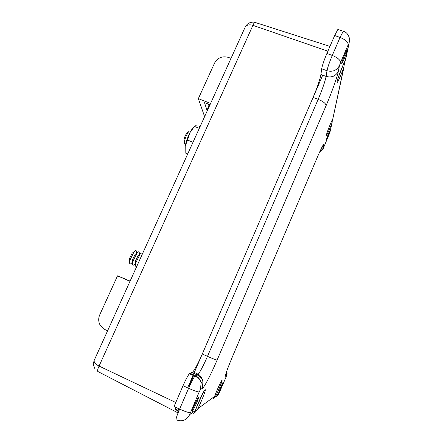 <?xml version="1.0" encoding="UTF-8"?>
<svg xmlns="http://www.w3.org/2000/svg" width="443" height="443" viewBox="0 0 443 443"><rect width="100%" height="100%" fill="white"/><g stroke="black" fill="none" stroke-linecap="round" stroke-linejoin="round"><path stroke-width="0.66" d="M214.567 396.457C216.289 391.573 220.658 381.916 221.744 380.554L221.976 380.299C222.84 379.596 219.036 389.314 216.106 395.328L213.055 398.872L214.567 396.457L197.827 408.69C196.498 410.888 195.297 412.317 194.233 412.97L193.685 413.391L195.341 410.506C197.345 404.525 202.916 392.398 204.638 390.228L205.103 389.729C206.449 388.71 201.753 400.915 197.827 408.69M332.665 119.001L331.857 123.331C329.481 129.489 327.709 133.498 326.546 135.359L326.391 135.004C326.718 132.972 331.032 122.03 332.865 118.608L344.039 66.827M344.853 61.317L343.674 67.984C340.855 75.426 338.723 80.238 337.267 82.431L337.023 81.678C337.577 78.378 343.092 64.229 345.252 60.575L345.606 59.583M327.709 137.02L330.052 130.397L328.252 134.218L326.153 140.276L327.637 137.186L327.194 136.821M221.483 386.85L222.967 382.42L220.536 387.47L218.698 392.725L221.483 386.85M196.482 403.313C198.464 398.534 199.04 396.568 198.204 397.404L194.134 405.661C192.124 410.517 191.542 412.499 192.4 411.613L196.482 403.313M343.713 59.943L344.017 59.24C346.432 53.332 347.434 50.225 347.03 49.921L344.776 54.567C342.361 60.503 341.365 63.593 341.786 63.825L343.713 59.943L342.799 59.611M345.252 60.575L348.846 43.757L348.176 44.798L340.523 62.624L339.443 65.664L338.308 71.445C337.228 77.126 331.486 93.119 326.098 105.639L217.103 360.087C211.139 374.08 204.162 387.608 202.368 388.4L200.513 389.375L199.184 391.917L189.665 414.654C186.608 420.213 182.173 421.969 176.364 419.92C175.467 420.03 176.552 416.431 179.614 409.116L174.038 406.497L183.037 385.709C185.656 379.784 187.766 375.786 189.371 373.715L192.949 371.81C195.352 368.67 198.464 362.734 202.296 354.001L313.096 97.438C317.304 87.432 319.912 79.784 320.92 74.49L321.69 68.781C322.343 65.282 324.077 60.187 326.884 53.492L334.664 35.518L337.893 29.376L338.325 29.531M194.527 373.715L194.953 372.729M175.749 407.3C175.024 409.941 175.19 410.65 176.248 409.432M220.835 386.772L221.4 387.032M195.269 403.064L196.365 403.573M201.615 382.464L201.294 383.206M177.211 407.986C176.48 410.628 176.635 411.331 177.687 410.107M343.668 63.759L338.098 77.935M202.855 393.257L195.618 409.714M330.312 124.234L328.667 128.315M218.92 386.019L215.885 393.019M130.115 281.078L117.528 275.834L99.769 314.768C98.274 318.268 98.368 321.679 100.052 324.99L104.908 329.553L107.594 330.783M204.616 116.636L198.337 98.656L214.578 63.044C217.707 57.668 222.308 55.785 228.389 57.396L231.008 58.376M210.01 104.72L204.472 102.577L206.992 110.218L207.44 110.396M198.337 98.656L210.613 103.391M117.528 275.834L129.993 281.344M130.059 281.2L124.378 278.83L130.004 281.316M208.398 104.094L208.958 105.877L209.406 106.054M208.958 105.877L206.992 110.218M255.29 22.504L254.803 22.344C254.299 22.587 253.673 23.584 252.931 25.334L99.071 366.073C97.466 369.545 97.15 371.4 98.113 371.644L177.698 412.71M178.119 412.738L177.959 412.843C177.455 413.081 177.676 411.846 178.629 409.149M188.408 386.152L193.342 374.734M193.901 373.432L322.72 75.155M327.886 51.172L252.931 25.334C249.182 24.31 246.59 24.919 245.151 27.161C244.973 27.206 246.917 24.354 247.803 23.9C249.165 22.471 253.54 21.674 254.803 22.344L329.957 46.393M188.712 386.822L193.835 374.961M194.394 373.654L194.82 372.668M175.771 402.499L99.071 366.073C95.466 364.196 93.833 362.302 94.182 360.397L244.757 28.025M94.182 360.392L94.453 359.788M200.103 126.598L198.708 126.05L195.479 125.779L194.466 126.41L199.322 128.32M193.015 142.242L187.55 140.066L189.87 132.762L194.466 126.41M187.71 153.942L185.157 152.918L185.202 146.09L187.55 140.066M194.516 126.194L192.312 128.614L189.87 132.762C187.616 137.324 186.054 141.771 185.202 146.09L184.947 150.648M185.672 143.942L184.521 143.875C184.111 142.192 184.748 139.379 186.425 135.436L188.347 132.069C189.311 130.846 189.964 130.58 190.307 131.266L190.424 131.709M184.366 142.939L184.072 141.129C183.806 140.016 184.216 138.172 185.312 135.602L186.569 133.398L187.599 132.629M138.249 263.125L141.057 256.929M136.876 266.143L135.619 266.193C135.348 265.518 135.486 264.233 136.034 262.35L139.905 254.476C141.024 253.091 141.76 252.737 142.12 253.407L142.258 254.271M135.486 265.113L135.547 260.822L138.078 255.677L139.412 254.797M134.927 263.84C133.792 265.235 133.038 265.584 132.667 264.892L133.072 261.06L136.926 253.219C138.072 251.807 138.831 251.452 139.196 252.15L139.329 253.219M132.535 263.784L132.595 259.537L135.115 254.415L136.466 253.523M132.036 262.538C130.873 263.962 130.104 264.31 129.716 263.591L130.109 259.77L133.947 251.973C135.121 250.528 135.901 250.173 136.278 250.899L136.411 251.989M129.589 262.461L129.644 258.252L132.152 253.158L133.531 252.244M216.106 395.328L219.108 393.135L225.947 377.309L226.495 375.753L225.581 376.234C224.978 375.62 227.259 369.119 232.431 356.742L317 158.024C321.773 147.021 324.038 142.79 323.778 145.332L323.196 148.305L323.733 147.292L329.88 132.579L331.857 123.331M332.865 118.608L343.674 67.984M189.665 414.654L195.341 410.506M197.927 405.046L197.235 405.528M219.108 393.135C218.272 395.012 216.909 396.308 215.032 397.011M332.139 122.451L329.88 132.579M190.346 412.505C188.945 412.843 185.368 411.719 179.614 409.116L188.607 388.289C191.215 382.353 193.298 378.333 194.859 376.234L198.259 374.246C200.59 371.062 203.664 365.104 207.49 356.355L318.168 99.337C322.377 89.32 325.029 81.673 326.114 76.401L326.995 70.73C327.709 67.242 329.47 62.147 332.278 55.441L340.047 37.439L343.236 31.27C348.658 32.278 350.352 40.235 349.455 41.526L348.846 43.757M348.176 44.798C348.17 42.107 345.457 39.654 340.047 37.439L334.664 35.518M337.893 29.376L343.635 31.403M340.523 62.624C340.451 60.071 337.704 57.679 332.278 55.441L326.884 53.492M339.443 65.664C336.741 70.503 332.588 72.192 326.995 70.73L321.69 68.781M338.308 71.445C335.656 76.19 331.597 77.846 326.114 76.401L320.92 74.49M326.098 105.639C325.921 103.562 323.274 101.464 318.168 99.337L313.096 97.438M217.103 360.087C216.023 359.976 212.817 358.73 207.49 356.355L202.296 354.001M202.368 388.4L202.927 381.877C202.097 378.71 200.253 376.428 197.395 375.033L192.052 372.58M200.513 389.375L201.094 382.697C200.247 379.463 198.359 377.126 195.441 375.697L189.975 373.189M199.184 391.917C197.866 392.077 194.339 390.864 188.607 388.289L183.037 385.709M226.495 375.753L226.816 370.968M225.581 376.234L226.157 372.984M319.768 151.727L323.196 148.305M321.468 148.15L323.778 145.332M192.4 411.613L192.018 411.436M345.606 59.517L349.167 42.882M189.371 373.715L194.859 376.234C198.038 377.491 200.114 379.645 201.094 382.697L202.927 381.877C203.32 379.734 199.649 374.451 198.259 374.246L192.949 371.81M330.024 132.208L329.686 133.182M226.356 376.295C226.866 374.252 227.359 375.204 226.866 371.156L226.733 371.217M323.257 148.3C323.523 148.748 322.338 149.939 319.702 151.877M226.008 373.366L227.796 368.255M337.267 82.431L336.935 82.304M94.182 360.397C94.01 362.562 92.017 362.081 94.791 368.443L94.791 368.443M192.312 128.614L193.104 127.944M190.39 131.765L190.307 131.266M186.569 133.398L188.347 132.069M142.236 254.321L142.12 253.407M138.078 255.677L139.905 254.476M139.517 254.731L139.196 252.15M135.115 254.415L136.926 253.219M136.588 253.44L136.278 250.899M132.152 253.158L133.947 251.973"/></g></svg>

